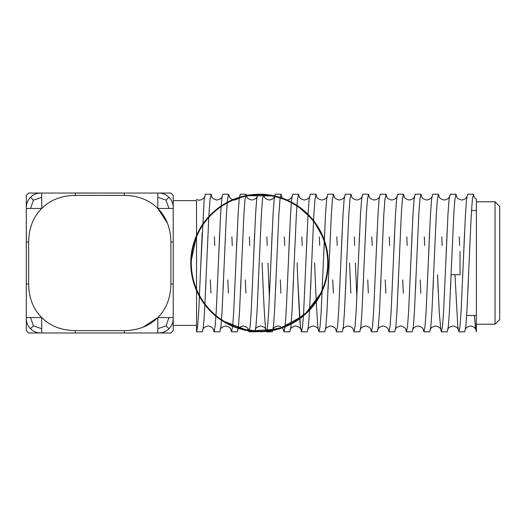<?xml version="1.0" encoding="UTF-8"?>
<svg xmlns="http://www.w3.org/2000/svg" width="526" height="526" viewBox="0 0 526 526"><rect width="100%" height="100%" fill="white"/><g stroke="black" fill="none" stroke-linecap="round" stroke-linejoin="round"><path stroke-width="0.79" d="M451.137 274.671L460.053 274.671L460.053 251.349M471.493 210.538L476.378 210.538M466.68 315.482L476.378 315.482M499.7 206.462L499.7 319.565L495.038 324.226L495.038 201.793L499.7 206.462M495.038 201.793L476.378 201.793L476.378 324.226L495.038 324.226M91.846 193.029L75.29 193.029L75.271 195.383C61.443 195.593 50.253 199.952 41.705 208.46C33.204 216.995 28.845 228.185 28.634 242.026L28.634 284.001C28.845 297.828 33.197 309.018 41.705 317.566C50.246 326.067 61.437 330.427 75.271 330.637L124.248 330.637C138.075 330.433 149.266 326.074 157.813 317.566C166.315 309.025 170.674 297.834 170.884 284.001L170.884 242.026L173.218 242.026L173.218 330.637L170.884 332.971L28.634 332.971L26.3 330.637L26.3 195.383L28.634 193.049L170.884 193.049L173.218 195.383L173.218 242.026L173.218 200.63L196.54 200.63L196.54 273.842M170.884 284.001L170.884 242.026L170.884 284.001L173.218 284.001L173.218 330.637L170.884 332.971M196.54 325.39L173.218 325.39M474.235 196.921L473.459 194.219L472.374 199.413L471.283 214.2L466.91 311.491L465.819 326.482L464.728 331.807L458.882 331.807L457.791 326.482L454.983 274.671M473.459 194.219L467.627 194.219L466.536 199.545L465.444 214.536L461.072 311.826L459.98 326.613L458.896 331.807M456.746 196.921L455.97 194.219L454.878 199.413L453.793 214.2L449.421 311.491L448.33 326.482L447.232 331.807L441.393 331.807L440.63 329.098M455.97 194.219L450.138 194.219L449.046 199.545L447.955 214.536L443.582 311.826L442.491 326.613L441.406 331.807M439.256 196.921L438.48 194.219L437.389 199.413L436.304 214.2L431.931 311.491L430.84 326.482L429.742 331.807L423.903 331.807L423.141 329.098M438.48 194.219L432.648 194.219L431.557 199.545L430.465 214.536L426.093 311.826L425.001 326.613L423.917 331.807M421.767 196.921L420.991 194.219L419.899 199.413L418.814 214.2L414.442 311.491L413.344 326.482L412.252 331.807L406.414 331.807L405.651 329.098M420.991 194.219L415.159 194.219L414.067 199.545L412.976 214.536L408.603 311.826L407.512 326.613L406.42 331.807M404.277 196.921L403.501 194.219L402.41 199.413L401.325 214.2L396.952 311.491L395.854 326.482L394.763 331.807L388.924 331.807L388.155 329.098M403.501 194.219L397.669 194.219L396.578 199.545L395.486 214.536L391.107 311.826L390.022 326.613L388.931 331.807M386.788 196.921L386.012 194.219L384.92 199.413L383.835 214.2L379.463 311.491L378.365 326.482L377.273 331.807L371.435 331.807L370.666 329.098M386.012 194.219L380.18 194.219L379.088 199.545L377.99 214.536L373.618 311.826L372.533 326.613L371.441 331.807M369.291 196.921L368.522 194.219L367.431 199.413L366.339 214.2L361.967 311.491L360.875 326.482L359.784 331.807L353.945 331.807L353.176 329.098M368.522 194.219L362.69 194.219L361.599 199.545L360.501 214.536L356.128 311.826L355.043 326.613L353.952 331.807M351.802 196.921L351.033 194.219L349.941 199.413L348.85 214.2L344.477 311.491L343.386 326.482L342.295 331.807L336.456 331.807L335.687 329.098M351.033 194.219L345.201 194.219L344.103 199.545L343.011 214.536L338.639 311.826L337.554 326.613L336.462 331.807M334.312 196.921L333.537 194.219L332.452 199.413L331.36 214.2L326.988 311.491L325.896 326.482L324.805 331.807L318.966 331.807L318.197 329.098M333.537 194.219L327.711 194.219L326.613 199.545L325.522 214.536L321.149 311.826L320.064 326.613L318.973 331.807M316.823 196.921L316.047 194.219L314.962 199.413L313.871 214.2L309.498 311.491L308.407 326.482L307.315 331.807L301.47 331.807L300.379 326.482L297.788 279.845M316.047 194.219L310.222 194.219L309.124 199.545L308.032 214.536L303.66 311.826L302.575 326.613L301.483 331.807M299.333 196.921L298.558 194.219L297.473 199.413L296.381 214.2L292.009 311.491L290.917 326.482L289.826 331.807L283.981 331.807L283.218 329.098M298.558 194.219L292.726 194.219L291.634 199.545L290.543 214.536L286.17 311.826L285.079 326.613L283.994 331.807M281.844 196.921L281.068 194.219L279.977 199.413L278.892 214.2L274.519 311.491L273.428 326.482L272.33 331.807L266.491 331.807L265.729 329.098M281.068 194.219L275.236 194.219L274.145 199.545L273.053 214.536L268.681 311.826L267.589 326.613L266.504 331.807M264.354 196.921L263.579 194.219L262.487 199.413L261.402 214.2L257.03 311.491L255.938 326.482L254.84 331.807L249.002 331.807L248.239 329.098M263.579 194.219L257.747 194.219L256.655 199.545L255.564 214.536L251.191 311.826L250.1 326.613L249.015 331.807M246.865 196.921L246.089 194.219L244.998 199.413L243.913 214.2L239.54 311.491L238.449 326.482L237.351 331.807L231.512 331.807L230.75 329.098M246.089 194.219L240.257 194.219L239.166 199.545L238.074 214.536L233.702 311.826L232.61 326.613L231.519 331.807M229.375 196.921L228.6 194.219L227.508 199.413L226.423 214.2L222.051 311.491L220.953 326.482L219.861 331.807L214.023 331.807L213.254 329.098M228.6 194.219L222.768 194.219L221.676 199.545L220.585 214.536L216.212 311.826L215.121 326.613L214.029 331.807M211.886 196.921L211.11 194.219L210.019 199.413L208.934 214.2L204.561 311.491L203.463 326.482L202.372 331.807L196.54 331.807L197.631 326.613L198.716 311.826L202.181 232.886M211.11 194.219L205.278 194.219L204.187 199.545L200.912 263.125M459.639 245.524L459.257 236.851M442.142 245.524L441.768 236.851M438.296 293.14L437.711 279.845M424.653 245.524L424.278 236.851M420.807 293.14L420.221 279.845M407.163 245.524L406.789 236.851M403.317 293.14L402.732 279.845M389.674 245.524L389.293 236.851M385.828 293.14L385.242 279.845M372.184 245.524L371.803 236.851M368.338 293.14L367.753 279.845M356.865 297.335L355.405 263.125M354.695 245.524L354.314 236.851M350.849 293.14L349.573 262.901M337.205 245.524L336.824 236.851M333.359 293.14L332.767 279.845M319.716 245.524L319.335 236.851M315.87 293.14L315.278 279.845M302.226 245.524L301.845 236.851M284.737 245.524L284.356 236.851M280.884 293.14L280.299 279.845M269.411 297.335L267.958 263.125M267.241 245.524L266.866 236.851M263.394 293.14L262.809 279.845M249.751 245.524L249.377 236.851M245.905 293.14L245.32 279.845M232.262 245.524L231.887 236.851M228.415 293.14L227.83 279.845M214.772 245.524L214.391 236.851M210.926 293.14L210.341 279.845M476.378 228.895L476.378 331.807L475.405 327.586L474.419 315.482L475.774 329.519C475.32 327.816 473.571 326.633 470.54 325.975C467.259 326.784 465.523 327.961 465.326 329.519M196.54 228.895L196.54 331.807M476.378 201.793L476.378 199.249C474.919 198.078 474.15 197.165 474.071 196.5L474.077 196.514M476.378 331.807L476.378 324.226M170.884 242.026C170.674 228.192 166.315 217.001 157.813 208.46C149.272 199.952 138.082 195.593 124.248 195.383L75.271 195.383M157.813 208.46L173.218 208.46C173.35 203.891 171.93 200.176 168.958 197.316C166.091 194.337 162.376 192.917 157.813 193.049L157.813 208.46L167.439 223.208M157.813 317.566L157.813 332.971C162.376 333.109 166.091 331.689 168.958 328.711C171.93 325.85 173.35 322.136 173.218 317.566L157.813 317.566L143.059 327.192M41.705 317.566L26.3 317.566C26.162 322.136 27.582 325.85 30.561 328.711C33.421 331.689 37.136 333.109 41.705 332.971L41.692 317.553M41.705 208.46L26.3 208.46C26.162 203.891 27.582 200.176 30.561 197.316L33.421 200.169L41.705 197.316L41.725 208.441M168.958 317.566L166.098 325.85L157.813 328.711M168.958 328.711L166.098 325.85M41.705 328.711L33.421 325.85L30.561 317.566M30.561 328.711L33.421 325.85M157.813 197.316L166.098 200.169L168.958 208.46M168.958 197.316L166.098 200.169M41.705 197.316L41.705 193.049C37.136 192.917 33.421 194.337 30.561 197.316M30.561 208.46L33.421 200.169M124.248 193.049L124.248 195.383M28.634 242.026L26.3 242.026M28.634 284.001L26.3 284.001M75.271 330.637L75.271 332.971M124.248 330.637L124.248 332.971M157.813 193.049L170.884 193.049L173.218 195.383M41.705 332.971L28.634 332.971M26.3 208.46L26.3 195.383L28.634 193.049M96.764 193.029L99.822 193.049M92.326 193.029L96.587 193.049M69.853 193.029L74.975 193.029L69.853 193.049M104.483 193.029L123.748 193.049M190.708 263.013L196.803 234.708L191.964 249.962L190.767 265.913L193.298 281.712L199.413 296.5M196.809 234.688L202.589 224.372L196.809 234.695M208.809 216.508L213.161 212.162L221.117 205.929L213.168 212.156L221.117 205.922L208.809 216.508L213.161 212.162L208.809 216.508L221.117 205.922M282.771 198.276L291.391 202.056L282.771 198.276L291.391 202.056L282.771 198.276L291.391 202.056L275.815 196.185L259.285 194.219L242.769 196.283L227.232 202.26L239.33 197.243M232.531 199.722L239.448 197.204M246.602 195.442L257.687 194.239L246.602 195.442M263.427 194.331L274.638 195.909L263.427 194.331L274.638 195.909L263.427 194.331L274.638 195.909L245.53 195.652L257.687 194.245M280.22 197.414L291.391 202.056M324.286 239.863L313.47 220.348L296.947 205.304L308.045 214.266L296.947 205.304L308.045 214.266L318.94 228.383L308.045 214.266L313.542 220.447L308.045 214.273L313.542 220.447M321.656 292.495L316.29 301.839L322.162 291.417L309.406 310.36L291.148 324.088L305.271 314.37L291.148 324.088L309.564 310.189M285.053 326.883L272.856 330.492L285.053 326.883L261.77 331.768L238.212 328.428L249.409 331.058M266.787 331.413L255.011 331.656M230.296 325.298L221.492 320.347L230.322 325.311M215.949 316.264L211.906 312.681L204.903 304.863L211.899 312.681L215.949 316.257L204.732 304.639L196.54 290.72L199.485 296.631L192.792 279.819L190.721 261.843L193.404 243.952L200.656 227.37L211.991 213.26L226.607 202.595L243.492 196.106L261.494 194.245L279.352 197.151L295.842 204.601L309.814 216.094L320.308 230.842L326.593 247.805L328.237 265.827L325.121 283.652L317.474 300.05L305.81 313.884L290.944 324.194L273.901 330.282L255.866 331.709L238.081 328.382L221.775 320.538L208.079 308.709L197.947 293.718L192.069 276.61L190.853 258.555L194.396 240.809L202.431 224.602L214.424 211.044L229.533 201.09L246.714 195.416L264.782 194.423L282.482 198.17L298.597 206.409L312.003 218.56L321.774 233.787L327.244 251.034L328.027 269.115L324.062 286.769L315.633 302.779L303.324 316.041L287.978 325.633L270.666 330.893L252.579 331.459L234.977 327.284L219.066 318.664L205.949 306.198L196.546 290.74L191.49 273.362L191.142 255.274L195.527 237.719L204.338 221.913L216.962 208.947L232.531 199.729L249.962 194.883L268.056 194.751L285.559 199.347L301.26 208.342L314.068 221.117L323.102 236.799L327.737 254.288L327.652 272.383L322.852 289.826L313.667 305.422L300.74 318.079L284.954 326.922L267.405 331.347L249.317 331.045L231.927 326.035L216.449 316.665L203.943 303.587L195.291 287.696L191.076 270.101L191.595 252.013L196.816 234.688L206.37 219.322L219.598 206.974L235.589 198.512L253.236 194.508L271.317 195.238L288.577 200.669L303.824 210.407L316.014 223.78L324.286 239.876L328.079 257.562L327.126 275.637L321.498 292.831L311.576 307.96L298.058 319.986L281.864 328.066L264.131 331.65L246.069 330.479L228.941 324.641L213.931 314.541L202.069 300.879L194.186 284.592L190.82 266.813L192.2 248.772L198.243 231.716L208.52 216.83L222.32 205.127L238.705 197.441L256.517 194.285L274.546 195.882L291.529 202.129L306.29 212.583L317.822 226.528L325.318 242.999L328.257 260.85L326.449 278.852L319.999 295.763L309.367 310.399L295.283 321.767L278.727 329.066L260.837 331.788L242.861 329.763L226.029 323.115L211.518 312.306L200.321 298.091L193.226 281.443L190.714 263.526L192.957 245.57L199.808 228.823L210.788 214.444L225.135 203.417L241.861 196.52L259.811 194.219L277.735 196.678L294.402 203.726L308.65 214.884L319.506 229.362L326.205 246.168L328.283 264.144L325.607 282.041L318.361 298.623L307.039 312.733L292.43 323.411L275.545 329.907L257.543 331.774L239.685 328.888L223.188 321.445L209.216 309.952L198.716 295.217L192.417 278.254L190.767 260.232L193.87 242.407L201.511 226.002L213.168 212.169L228.028 201.846L245.063 195.751L263.105 194.318L280.891 197.631L297.203 205.469L310.899 217.291L321.044 232.268L326.935 249.383L328.152 267.438L324.621 285.184L316.593 301.398L304.607 314.949L289.504 324.917L272.323 330.598L254.255 331.604L236.555 327.862L220.44 319.637L207.027 307.493L197.243 292.272L191.766 275.026L190.977 256.944L194.929 239.291L203.345 223.274L215.653 210.005L230.993 200.406L248.298 195.133L266.386 194.567L283.994 198.729L299.912 207.336L313.029 219.802L322.445 235.254L327.507 252.625L327.862 270.712L323.49 288.274L314.693 304.081L302.069 317.053L286.506 326.278L269.075 331.137L250.981 331.275L233.478 326.692L217.771 317.704L204.956 304.929L195.915 289.254L191.267 271.771L191.346 253.677L196.139 236.227L205.311 220.631L218.237 207.967L234.017 199.117L251.56 194.679L269.654 194.975L287.045 199.972L302.529 209.335L315.035 222.413L323.7 238.298L327.928 255.886L327.415 273.98L322.201 291.305L312.661 306.678L299.439 319.026L283.448 327.501L265.808 331.518L247.726 330.788L230.46 325.37L215.206 315.646L203.01 302.272L194.732 286.183L190.925 268.497L191.872 250.422L197.493 233.228L207.402 218.086L220.92 206.054L237.108 197.967L254.84 194.377L272.895 195.534L290.03 201.366L305.047 211.452L316.915 225.115L324.805 241.395L328.185 259.173L326.817 277.215L320.781 294.271L310.511 309.17L296.71 320.873L280.332 328.572L262.52 331.735L244.491 330.15L227.508 323.911L212.734 313.463L201.195 299.524L193.7 283.06L190.747 265.209L192.549 247.2L198.992 230.296L209.611 215.647L223.688 204.272L240.244 196.974L258.128 194.232L276.111 196.251L292.943 202.898L307.46 213.694L318.664 227.903L325.772 244.544L328.29 262.461L326.061 280.417L319.223 297.164L308.223 311.57L293.902 322.589M308.045 214.273L294.928 204.042L279.733 197.263L263.355 194.324L246.753 195.409L230.894 200.452L216.712 209.144L205.035 220.999L196.54 235.3L202.589 224.372M282.409 327.882L272.856 330.492M232.643 326.344L221.492 320.347L232.643 326.344M296.947 205.304L313.47 220.348L324.299 239.895L313.542 220.44M204.903 304.863L217.376 317.395L232.63 326.337L249.666 331.097L267.346 331.354L284.507 327.1L300.017 318.611L312.845 306.441L322.162 291.411L304.475 315.067L278.51 329.131L249.035 331.005L221.492 320.347M468.002 289.175L468.383 280.503M463.261 263.125L464.53 232.886M467.029 196.5C466.569 198.21 464.826 199.387 461.795 200.044C458.514 199.242 456.778 198.059 456.581 196.5M458.277 329.5L458.284 329.519C457.824 327.816 456.081 326.633 453.05 325.975C449.769 326.784 448.034 327.961 447.836 329.519M450.512 289.175L450.887 280.503M445.772 263.125L447.041 232.886M449.539 196.5C449.079 198.21 447.337 199.387 444.299 200.044C441.025 199.242 439.289 198.059 439.092 196.5M437.54 274.671L439.236 311.951L440.795 329.519C440.334 327.816 438.592 326.633 435.554 325.975C432.28 326.784 430.544 327.961 430.347 329.519M433.023 289.175L433.398 280.503M428.282 263.125L429.551 232.886M432.05 196.5C431.59 198.21 429.847 199.387 426.81 200.044C423.535 199.242 421.799 198.059 421.602 196.5M423.298 329.5L423.305 329.519C422.845 327.816 421.102 326.633 418.065 325.975C414.79 326.784 413.055 327.961 412.857 329.519M415.533 289.175L415.908 280.503M410.793 263.125L412.062 232.886M414.56 196.5C414.1 198.21 412.358 199.387 409.32 200.044C406.046 199.242 404.31 198.059 404.113 196.5M405.809 329.5L405.816 329.519C405.355 327.816 403.613 326.633 400.575 325.975C397.301 326.784 395.565 327.961 395.368 329.519M398.044 289.175L398.419 280.503M393.303 263.125L394.572 232.886M397.071 196.5C396.611 198.21 394.868 199.387 391.831 200.044C388.556 199.242 386.82 198.059 386.623 196.5M388.313 329.5L388.32 329.519C387.866 327.816 386.123 326.633 383.086 325.975C379.811 326.784 378.076 327.961 377.878 329.519M380.548 289.175L380.929 280.503M375.814 263.125L377.083 232.886M379.575 196.5C379.121 198.21 377.379 199.387 374.341 200.044C371.067 199.242 369.331 198.059 369.134 196.5M370.823 329.5L370.83 329.519C370.376 327.816 368.634 326.633 365.596 325.975C362.322 326.784 360.586 327.961 360.382 329.519M363.058 289.175L363.44 280.503M358.324 263.125L359.593 232.886M362.085 196.5C361.632 198.21 359.883 199.387 356.852 200.044C353.577 199.242 351.841 198.059 351.638 196.5M353.334 329.5L353.34 329.519C352.887 327.816 351.138 326.633 348.107 325.975C344.832 326.784 343.097 327.961 342.893 329.519M345.569 289.175L345.95 280.503M340.828 263.125L342.104 232.886M344.596 196.5C344.142 198.21 342.393 199.387 339.362 200.044C336.088 199.242 334.345 198.059 334.148 196.5M335.844 329.5L335.851 329.519C335.397 327.816 333.648 326.633 330.617 325.975C327.343 326.784 325.601 327.961 325.403 329.519M328.079 289.175L328.461 280.503M323.339 263.125L324.614 232.886M327.106 196.5C326.653 198.21 324.904 199.387 321.873 200.044C318.598 199.242 316.856 198.059 316.659 196.5M314.594 262.901C315.863 295.658 317.402 327.501 318.361 329.519C317.908 327.816 316.159 326.633 313.128 325.975C309.853 326.784 308.111 327.961 307.914 329.519M310.59 289.175L310.971 280.503M305.849 263.125L307.125 232.886M309.617 196.5C309.163 198.21 307.414 199.387 304.383 200.044C301.102 199.242 299.366 198.059 299.169 196.5M297.105 262.901C298.373 295.658 299.912 327.501 300.872 329.519C300.418 327.816 298.669 326.633 295.638 325.975C292.357 326.784 290.622 327.961 290.424 329.519M293.1 289.175L293.482 280.503M288.36 263.125L289.629 232.886M292.127 196.5C291.674 198.21 289.925 199.387 286.894 200.044C283.613 199.242 281.877 198.059 281.68 196.5M283.376 329.5L283.382 329.519C282.922 327.816 281.18 326.633 278.149 325.975C274.868 326.784 273.132 327.961 272.935 329.519M275.611 289.175L275.986 280.503M270.87 263.125L272.139 232.886M274.638 196.5C274.178 198.21 272.435 199.387 269.404 200.044C266.123 199.242 264.387 198.059 264.19 196.5M262.126 262.901C263.394 295.658 264.933 327.501 265.893 329.519C265.433 327.816 263.69 326.633 260.653 325.975C257.378 326.784 255.643 327.961 255.445 329.519M258.121 289.175L258.496 280.503M253.381 263.125L254.65 232.886M257.148 196.5C256.688 198.21 254.946 199.387 251.908 200.044C248.634 199.242 246.898 198.059 246.701 196.5M248.397 329.5L248.404 329.519C247.943 327.816 246.201 326.633 243.163 325.975C239.889 326.784 238.153 327.961 237.956 329.519M240.632 289.175L241.007 280.503M235.891 263.125L237.16 232.886M239.659 196.5C239.198 198.21 237.456 199.387 234.418 200.044C231.144 199.242 229.408 198.059 229.211 196.5M230.907 329.5L230.914 329.519C230.454 327.816 228.711 326.633 225.674 325.975C222.399 326.784 220.664 327.961 220.466 329.519M223.142 289.175L223.517 280.503M218.402 263.125L219.671 232.886M222.169 196.5C221.709 198.21 219.967 199.387 216.929 200.044C213.655 199.242 211.919 198.059 211.722 196.5M213.411 329.5L213.418 329.519C212.964 327.816 211.222 326.633 208.184 325.975C204.91 326.784 203.174 327.961 202.977 329.519M205.646 289.175L206.028 280.503M204.673 196.5C204.798 197.691 199.979 202.03 196.54 199.249"/></g></svg>
